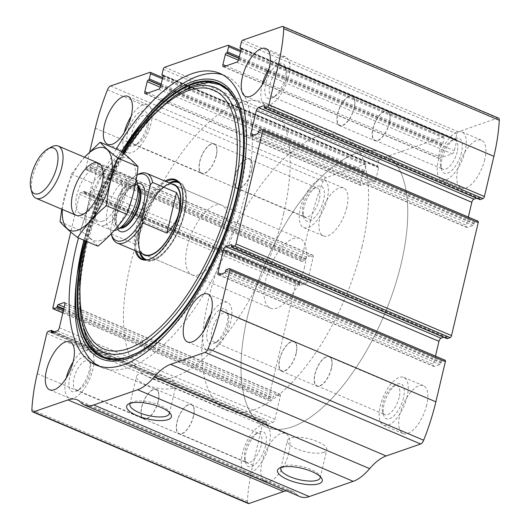 <?xml version="1.0" encoding="UTF-8"?>
<svg xmlns="http://www.w3.org/2000/svg" width="530" height="530" viewBox="0 0 530 530"><rect width="100%" height="100%" fill="white"/><g stroke="black" fill="none" stroke-linecap="round" stroke-linejoin="round"><path stroke-width="0.4" stroke-dasharray="2.65 1.99" d="M162.432 78.791L366.064 165.347A1.895 0.822 -67 0 0 365.826 163.942A1.895 0.822 -67 0 0 365.495 163.942L326.063 177.616A4.73 2.06 -67 0 0 323.048 181.386A127.703 55.577 -67 0 0 310.845 219.791L301.338 259.978A1.895 0.822 -67 0 0 301.577 261.383A1.895 0.822 -67 0 0 301.908 261.383L304.836 260.363A0.947 0.411 -67 0 0 305.532 259.329L305.684 258.673A1.418 0.616 -67 0 1 306.724 257.116L312.336 255.168A2.836 1.232 -67 0 1 312.832 255.168A2.836 1.232 -67 0 1 313.184 257.269L307.744 280.297A2.836 1.232 -67 0 1 305.664 283.418L300.046 285.359A1.418 0.616 -67 0 1 299.801 285.365A1.418 0.616 -67 0 1 299.622 284.312L299.775 283.656A0.947 0.411 -67 0 0 299.662 282.96A0.947 0.411 -67 0 0 299.496 282.96L296.568 283.974A1.895 0.822 -67 0 0 295.177 286.048L268.471 399.024A1.895 0.822 -67 0 0 268.71 400.422A1.895 0.822 -67 0 0 269.041 400.422L271.969 399.408A0.947 0.411 -67 0 0 272.659 398.368L272.817 397.719A1.418 0.616 -67 0 1 273.858 396.162L279.469 394.214A2.836 1.232 -67 0 1 279.966 394.207A2.836 1.232 -67 0 1 280.317 396.314L274.871 419.343A2.836 1.232 -67 0 1 272.791 422.456L267.18 424.404A1.418 0.616 -67 0 1 266.935 424.404A1.418 0.616 -67 0 1 266.756 423.351L266.908 422.701A0.947 0.411 -67 0 0 266.789 421.999A0.947 0.411 -67 0 0 266.63 421.999L263.695 423.013A1.895 0.822 -67 0 0 262.31 425.093L252.81 465.28A127.703 55.577 -67 0 0 247.417 501.327A4.73 2.06 -67 0 0 248.206 503.5M240.54 51.715L444.167 138.27A1.895 0.822 -67 0 0 443.928 136.866A1.895 0.822 -67 0 0 443.603 136.873L380.142 158.868A1.895 0.822 -67 0 0 378.751 160.948L377.519 166.162A0.947 0.411 -67 0 0 377.638 166.857A0.947 0.411 -67 0 0 377.804 166.857L378.168 166.731A1.418 0.616 -67 0 1 378.42 166.731A1.418 0.616 -67 0 1 378.592 167.785L376.234 177.775A2.836 1.232 -67 0 1 374.154 180.889L361.215 185.374A2.836 1.232 -67 0 1 360.725 185.381A2.836 1.232 -67 0 1 360.367 183.274L362.732 173.284A1.418 0.616 -67 0 1 363.772 171.727L364.136 171.594A0.947 0.411 -67 0 0 364.832 170.561L366.064 165.347M89.742 151.706L85.8 168.361A1.895 0.822 -67 0 0 86.039 169.766A1.895 0.822 -67 0 0 86.37 169.766L89.298 168.745A0.947 0.411 -67 0 0 89.987 167.712L90.146 167.056A1.418 0.616 -67 0 1 91.186 165.499L96.798 163.551A2.836 1.232 -67 0 1 97.295 163.551A2.836 1.232 -67 0 1 97.646 165.651L92.2 188.68A2.836 1.232 -67 0 1 90.12 191.8L84.508 193.742A1.418 0.616 -67 0 1 84.263 193.748A1.418 0.616 -67 0 1 84.084 192.695L84.237 192.039A0.947 0.411 -67 0 0 84.118 191.343A0.947 0.411 -67 0 0 83.952 191.343L81.024 192.357A1.895 0.822 -67 0 0 79.639 194.437L70.755 232.014M498.505 118.117A4.73 2.06 -67 0 0 497.677 118.124L458.245 131.791A1.895 0.822 -67 0 0 456.86 133.871L455.628 139.085A0.947 0.411 -67 0 0 455.74 139.787A0.947 0.411 -67 0 0 455.906 139.787L456.277 139.655A1.418 0.616 -67 0 1 456.522 139.655A1.418 0.616 -67 0 1 456.701 140.708L454.336 150.699A2.836 1.232 -67 0 1 452.256 153.813L439.317 158.298A2.836 1.232 -67 0 1 438.827 158.304A2.836 1.232 -67 0 1 438.469 156.198L440.834 146.207A1.418 0.616 -67 0 1 441.874 144.65L442.239 144.524A0.947 0.411 -67 0 0 442.934 143.484L444.167 138.27M80.858 402.436L296.402 494.053A52.973 23.055 -67 0 0 292.745 491.449A52.973 23.055 -67 0 0 286.306 490.813M296.402 494.053A52.973 23.055 -67 0 0 300.06 496.656M116.249 149.069A158.444 68.96 -67 0 0 78.486 237.924M484.745 159.504A26.016 11.322 113 0 1 461.146 188.097A26.016 11.322 113 0 1 460.901 159.729A26.016 11.322 113 0 1 481.498 140.218A26.016 11.322 113 0 1 484.745 159.504M426.71 405A26.016 11.322 113 0 1 403.111 433.593A26.016 11.322 113 0 1 402.866 405.225A26.016 11.322 113 0 1 423.463 385.714A26.016 11.322 113 0 1 426.71 405M346.845 207.31A26.016 11.322 113 0 1 323.24 235.903A26.016 11.322 113 0 1 323.002 207.535A26.016 11.322 113 0 1 343.592 188.024A26.016 11.322 113 0 1 346.845 207.31M288.81 452.805A26.016 11.322 113 0 1 265.212 481.399A26.016 11.322 113 0 1 264.967 453.031A26.016 11.322 113 0 1 285.564 433.52A26.016 11.322 113 0 1 288.81 452.805M264.258 107.299L479.796 198.916A0.947 0.411 -67 0 0 479.802 199.499M479.796 198.916L479.955 198.266A1.418 0.616 -67 0 0 479.776 197.213A1.418 0.616 -67 0 0 479.531 197.213L476.629 198.22M468.334 217.081L466.393 225.303A2.836 1.232 -67 0 0 466.744 227.41A2.836 1.232 -67 0 0 467.241 227.403L472.853 225.455A1.418 0.616 -67 0 0 473.893 223.898L474.045 223.249A0.947 0.411 -67 0 1 474.741 222.209L477.669 221.195A1.895 0.822 -67 0 1 478 221.195M231.391 246.344L446.929 337.961A0.947 0.411 -67 0 0 446.936 338.537M446.929 337.961L447.082 337.305A1.418 0.616 -67 0 0 446.909 336.252A1.418 0.616 -67 0 0 446.658 336.258L443.762 337.259M435.468 356.127L433.52 364.349A2.836 1.232 -67 0 0 433.878 366.449A2.836 1.232 -67 0 0 434.368 366.449L439.986 364.501A1.418 0.616 -67 0 0 441.026 362.944L441.179 362.288A0.947 0.411 -67 0 1 441.874 361.255L444.802 360.234A1.895 0.822 -67 0 1 445.127 360.234M130.493 403.224A20.259 6.685 13.3 0 1 131.678 402.33A20.259 6.685 13.3 0 1 151.149 402.469A20.259 6.685 13.3 0 1 168.619 411.068A20.259 6.685 13.3 0 1 169.282 412.393M172.985 388.218A20.259 6.685 13.3 0 1 150.03 386.297A20.259 6.685 13.3 0 1 136.488 376.419A20.259 6.685 13.3 0 1 157.741 374.577A20.259 6.685 13.3 0 1 175.914 385.741A20.259 6.685 13.3 0 1 172.985 388.218M281.37 467.354A20.259 6.685 13.3 0 1 282.556 466.466A20.259 6.685 13.3 0 1 302.027 466.599A20.259 6.685 13.3 0 1 319.497 475.198A20.259 6.685 13.3 0 1 320.16 476.523M323.863 452.348A20.259 6.685 13.3 0 1 300.907 450.427A20.259 6.685 13.3 0 1 287.366 440.556A20.259 6.685 13.3 0 1 308.619 438.708A20.259 6.685 13.3 0 1 326.791 449.871A20.259 6.685 13.3 0 1 323.863 452.348M73.107 361.858A26.016 11.322 113 0 1 89.616 350.231A26.016 11.322 113 0 1 92.863 369.516A26.016 11.322 113 0 1 69.264 398.109A26.016 11.322 113 0 1 66.177 378.155M89.206 370.788A18.921 8.235 113 0 1 76.625 390.968A18.921 8.235 113 0 1 71.861 370.947A18.921 8.235 113 0 1 89.583 360.486A18.921 8.235 113 0 1 89.206 370.788M90.206 372.484A15.721 6.844 113 0 1 79.752 389.252A15.721 6.844 113 0 1 75.942 389.762A15.721 6.844 113 0 1 75.797 372.623A15.721 6.844 113 0 1 88.245 360.831A15.721 6.844 113 0 1 90.517 363.925A15.721 6.844 113 0 1 90.206 372.484M158.092 401.342A15.721 6.844 113 0 1 143.835 418.62A15.721 6.844 113 0 1 143.683 401.475A15.721 6.844 113 0 1 156.131 389.689A15.721 6.844 113 0 1 158.092 401.342M158.278 401.276A16.079 6.996 113 0 1 143.69 418.952A16.079 6.996 113 0 1 143.544 401.415A16.079 6.996 113 0 1 156.27 389.351A16.079 6.996 113 0 1 158.278 401.276M193.549 416.269A16.079 6.996 113 0 1 178.961 433.944A16.079 6.996 113 0 1 178.809 416.408A16.079 6.996 113 0 1 191.542 404.344A16.079 6.996 113 0 1 193.549 416.269M193.364 416.335A15.721 6.844 113 0 1 179.1 433.613A15.721 6.844 113 0 1 178.954 416.467A15.721 6.844 113 0 1 191.403 404.682A15.721 6.844 113 0 1 193.364 416.335M261.25 445.187A15.721 6.844 113 0 1 246.993 462.471A15.721 6.844 113 0 1 244.714 459.371A15.721 6.844 113 0 1 246.847 445.326A15.721 6.844 113 0 1 255.48 434.043A15.721 6.844 113 0 1 259.289 433.533A15.721 6.844 113 0 1 261.25 445.187M265.556 445.743A18.921 8.235 113 0 1 255.235 464.333A18.921 8.235 113 0 1 245.648 462.816A18.921 8.235 113 0 1 248.212 445.909A18.921 8.235 113 0 1 258.607 432.328A18.921 8.235 113 0 1 265.556 445.743M269.214 444.478A26.016 11.322 113 0 1 245.615 473.071A26.016 11.322 113 0 1 245.37 444.697A26.016 11.322 113 0 1 265.967 425.186A26.016 11.322 113 0 1 269.214 444.478M131.142 116.361A26.016 11.322 113 0 1 147.651 104.735A26.016 11.322 113 0 1 150.898 124.02A26.016 11.322 113 0 1 127.299 152.614A26.016 11.322 113 0 1 124.212 132.659M147.234 125.292A18.921 8.235 113 0 1 134.66 145.472A18.921 8.235 113 0 1 129.896 125.451A18.921 8.235 113 0 1 147.618 114.99A18.921 8.235 113 0 1 147.234 125.292M148.234 126.988A15.721 6.844 113 0 1 137.787 143.756A15.721 6.844 113 0 1 133.977 144.266A15.721 6.844 113 0 1 133.832 127.127A15.721 6.844 113 0 1 146.273 115.335A15.721 6.844 113 0 1 148.552 118.428A15.721 6.844 113 0 1 148.234 126.988M216.127 155.846A15.721 6.844 113 0 1 201.864 173.124A15.721 6.844 113 0 1 201.718 155.979A15.721 6.844 113 0 1 214.166 144.193A15.721 6.844 113 0 1 216.127 155.846M216.313 155.78A16.079 6.996 113 0 1 201.725 173.456A16.079 6.996 113 0 1 201.572 155.919A16.079 6.996 113 0 1 214.305 143.862A16.079 6.996 113 0 1 216.313 155.78M251.584 170.773A16.079 6.996 113 0 1 236.996 188.448A16.079 6.996 113 0 1 236.844 170.912A16.079 6.996 113 0 1 249.577 158.848A16.079 6.996 113 0 1 251.584 170.773M251.399 170.839A15.721 6.844 113 0 1 237.135 188.117A15.721 6.844 113 0 1 236.99 170.971A15.721 6.844 113 0 1 249.431 159.185A15.721 6.844 113 0 1 251.399 170.839M319.285 199.697A15.721 6.844 113 0 1 305.022 216.975A15.721 6.844 113 0 1 302.749 213.875A15.721 6.844 113 0 1 304.876 199.83A15.721 6.844 113 0 1 313.515 188.548A15.721 6.844 113 0 1 317.324 188.037A15.721 6.844 113 0 1 319.285 199.697M323.585 200.247A18.921 8.235 113 0 1 313.263 218.844A18.921 8.235 113 0 1 303.683 217.32A18.921 8.235 113 0 1 306.247 200.413A18.921 8.235 113 0 1 316.642 186.838A18.921 8.235 113 0 1 323.585 200.247M327.248 198.982A26.016 11.322 113 0 1 303.65 227.575A26.016 11.322 113 0 1 303.405 199.207A26.016 11.322 113 0 1 324.002 179.696A26.016 11.322 113 0 1 327.248 198.982M211.013 314.051A26.016 11.322 113 0 1 227.522 302.425A26.016 11.322 113 0 1 230.769 321.71A26.016 11.322 113 0 1 207.17 350.303A26.016 11.322 113 0 1 204.083 330.349M227.105 322.982A18.921 8.235 113 0 1 214.531 343.162A18.921 8.235 113 0 1 209.767 323.148A18.921 8.235 113 0 1 227.483 312.68A18.921 8.235 113 0 1 227.105 322.982M228.105 324.678A15.721 6.844 113 0 1 217.658 341.452A15.721 6.844 113 0 1 213.848 341.963A15.721 6.844 113 0 1 213.696 324.817A15.721 6.844 113 0 1 226.144 313.025A15.721 6.844 113 0 1 228.423 316.125A15.721 6.844 113 0 1 228.105 324.678M295.998 353.536A15.721 6.844 113 0 1 281.735 370.815A15.721 6.844 113 0 1 281.589 353.676A15.721 6.844 113 0 1 294.031 341.883A15.721 6.844 113 0 1 295.998 353.536M296.184 353.47A16.079 6.996 113 0 1 281.596 371.152A16.079 6.996 113 0 1 281.443 353.609A16.079 6.996 113 0 1 294.176 341.552A16.079 6.996 113 0 1 296.184 353.47M331.455 368.463A16.079 6.996 113 0 1 316.86 386.138A16.079 6.996 113 0 1 316.715 368.602A16.079 6.996 113 0 1 329.441 356.544A16.079 6.996 113 0 1 331.455 368.463M331.263 368.529A15.721 6.844 113 0 1 317.006 385.807A15.721 6.844 113 0 1 316.86 368.668A15.721 6.844 113 0 1 329.302 356.875A15.721 6.844 113 0 1 331.263 368.529M399.156 397.387A15.721 6.844 113 0 1 384.893 414.665A15.721 6.844 113 0 1 382.614 411.572A15.721 6.844 113 0 1 384.747 397.52A15.721 6.844 113 0 1 393.379 386.244A15.721 6.844 113 0 1 397.195 385.734A15.721 6.844 113 0 1 399.156 397.387M403.456 397.944A18.921 8.235 113 0 1 393.134 416.534A18.921 8.235 113 0 1 383.554 415.01A18.921 8.235 113 0 1 386.118 398.103A18.921 8.235 113 0 1 396.506 384.528A18.921 8.235 113 0 1 403.456 397.944M407.119 396.672A26.016 11.322 113 0 1 383.521 425.265A26.016 11.322 113 0 1 383.276 396.897A26.016 11.322 113 0 1 403.873 377.386A26.016 11.322 113 0 1 407.119 396.672M269.041 68.555A26.016 11.322 113 0 1 285.551 56.929A26.016 11.322 113 0 1 288.804 76.221A26.016 11.322 113 0 1 265.199 104.814A26.016 11.322 113 0 1 262.118 84.86M285.14 77.486A18.921 8.235 113 0 1 272.559 97.672A18.921 8.235 113 0 1 267.796 77.652A18.921 8.235 113 0 1 285.518 67.184A18.921 8.235 113 0 1 285.14 77.486M286.14 79.189A15.721 6.844 113 0 1 275.686 95.957A15.721 6.844 113 0 1 271.877 96.467A15.721 6.844 113 0 1 271.731 79.321A15.721 6.844 113 0 1 284.179 67.529A15.721 6.844 113 0 1 286.452 70.629A15.721 6.844 113 0 1 286.14 79.189M354.027 108.041A15.721 6.844 113 0 1 339.77 125.319A15.721 6.844 113 0 1 339.617 108.18A15.721 6.844 113 0 1 352.066 96.387A15.721 6.844 113 0 1 354.027 108.041M354.212 107.981A16.079 6.996 113 0 1 339.624 125.656A16.079 6.996 113 0 1 339.478 108.12A16.079 6.996 113 0 1 352.205 96.056A16.079 6.996 113 0 1 354.212 107.981M389.484 122.973A16.079 6.996 113 0 1 374.895 140.649A16.079 6.996 113 0 1 374.743 123.112A16.079 6.996 113 0 1 387.476 111.048A16.079 6.996 113 0 1 389.484 122.973M389.298 123.033A15.721 6.844 113 0 1 375.035 140.311A15.721 6.844 113 0 1 374.889 123.172A15.721 6.844 113 0 1 387.337 111.379A15.721 6.844 113 0 1 389.298 123.033M457.185 151.891A15.721 6.844 113 0 1 442.928 169.169A15.721 6.844 113 0 1 440.649 166.076A15.721 6.844 113 0 1 442.782 152.03A15.721 6.844 113 0 1 451.414 140.748A15.721 6.844 113 0 1 455.224 140.238A15.721 6.844 113 0 1 457.185 151.891M461.491 152.448A18.921 8.235 113 0 1 451.169 171.038A18.921 8.235 113 0 1 441.583 169.514A18.921 8.235 113 0 1 444.147 152.607A18.921 8.235 113 0 1 454.541 139.032A18.921 8.235 113 0 1 461.491 152.448M465.148 151.176A26.016 11.322 113 0 1 441.55 179.769A26.016 11.322 113 0 1 441.304 151.401A26.016 11.322 113 0 1 461.902 131.891A26.016 11.322 113 0 1 465.148 151.176M222.666 74.776A158.444 68.96 113 0 1 225.674 75.869A158.444 68.96 113 0 1 245.456 193.344A158.444 68.96 113 0 1 101.714 367.509A158.444 68.96 113 0 1 98.838 366.104M76.664 278.826A158.444 68.96 113 0 1 144.438 119.376M239.739 194.808A148.678 64.706 113 0 1 154.078 344.626A148.678 64.706 113 0 1 81.169 318.656A148.678 64.706 113 0 1 176.245 94.983A148.678 64.706 113 0 1 239.739 194.808M135.322 250.743A43.347 18.868 113 0 1 141.232 212.146A43.347 18.868 113 0 1 164.929 181.101M179.981 183.678A42.804 18.63 113 0 1 180.246 184.062A42.804 18.63 113 0 1 181.472 212.199A42.804 18.63 113 0 1 148.089 259.72A42.804 18.63 113 0 1 147.631 259.799M136.568 251.273A42.804 18.63 113 0 1 142.239 212.57A42.804 18.63 113 0 1 166.168 181.631M177.623 181.3A42.804 18.63 113 0 1 179.259 181.797A42.804 18.63 113 0 1 184.606 213.53A42.804 18.63 113 0 1 145.77 260.581A42.804 18.63 113 0 1 144.273 259.753M139.701 252.605A42.804 18.63 113 0 1 145.372 213.901A42.804 18.63 113 0 1 169.302 182.963M142.179 253.658A38.312 16.675 113 0 1 139.019 248.179A38.312 16.675 113 0 1 144.034 213.338A38.312 16.675 113 0 1 165.645 185.54A38.312 16.675 113 0 1 171.78 184.016M221.6 205.19L174.185 185.036A37.835 16.47 -67 0 0 139.854 226.628A37.835 16.47 -67 0 0 144.577 254.678L191.999 274.838A37.835 16.47 113 0 1 191.648 233.571A37.835 16.47 113 0 1 221.6 205.19A37.835 16.47 113 0 1 226.33 233.246A37.835 16.47 113 0 1 191.999 274.838M401.25 263.337A148.983 64.846 113 0 1 266.087 427.1A148.983 64.846 113 0 1 264.689 264.622A148.983 64.846 113 0 1 382.647 152.872A148.983 64.846 113 0 1 401.25 263.337A148.983 64.846 113 0 1 266.087 427.1A148.983 64.846 113 0 1 264.689 264.622A148.983 64.846 113 0 1 382.647 152.872A148.983 64.846 113 0 1 401.25 263.337M283.683 213.365A148.983 64.846 113 0 1 148.519 377.128A148.983 64.846 113 0 1 147.128 214.65A148.983 64.846 113 0 1 265.079 102.899A148.983 64.846 113 0 1 283.683 213.365M111.114 233.531L111.187 233.796A35.947 15.642 113 0 1 111.114 233.531A35.947 15.642 113 0 1 110.472 230.146L118.561 195.921A35.947 15.642 113 0 1 135.733 175.615A35.947 15.642 113 0 1 136.959 174.999M118.561 195.921L120.873 193.43A37.835 16.47 113 0 1 137.581 174.602M111.664 235.565A37.835 16.47 113 0 1 111.293 233.962L110.472 230.146M304.704 266.563A37.835 16.47 113 0 1 270.38 308.149A37.835 16.47 113 0 1 270.022 266.888A37.835 16.47 113 0 1 299.98 238.507A37.835 16.47 113 0 1 304.704 266.563M111.293 233.962L135.203 244.125L144.783 203.593C141.232 220.685 138.038 234.194 135.203 244.125M120.873 193.43L144.783 203.593M362.063 246.675A148.983 64.846 113 0 1 226.9 410.439A148.983 64.846 113 0 1 225.502 247.96A148.983 64.846 113 0 1 343.46 136.217A148.983 64.846 113 0 1 362.063 246.675M31.959 192.688A28.375 12.349 113 0 1 35.808 167.328A28.375 12.349 113 0 1 51.397 146.962M114.202 230.55A28.375 12.349 113 0 1 111.081 230.159A28.375 12.349 113 0 1 110.816 199.214A28.375 12.349 113 0 1 133.282 177.928A28.375 12.349 113 0 1 136.097 180.445M62.341 209.443A44.692 19.451 113 0 1 84.542 157.211M84.475 157.185L71.318 174.092L61.765 209.198M60.049 221.759L80.374 230.391C86.112 215.571 89.861 199.684 91.637 182.731C103.277 172.972 112.883 162.346 120.462 150.858M97.924 246.185C94.108 241.786 88.252 236.519 80.374 230.391M71.318 174.092L91.637 182.731M104.622 225.27A28.375 12.349 113 0 1 95.572 219.731A28.375 12.349 113 0 1 99.421 194.371A28.375 12.349 113 0 1 115.01 174.006A28.375 12.349 113 0 1 125.802 192.45A28.375 12.349 113 0 1 104.622 225.27M101.084 240.262A44.692 19.451 113 0 1 95.665 185.599A44.692 19.451 113 0 1 135.614 171.746A44.692 19.451 113 0 1 101.084 240.262M84.456 213.464A25.182 10.958 113 0 1 80.076 213.504A25.182 10.958 113 0 1 79.838 186.05A25.182 10.958 113 0 1 99.772 167.162A25.182 10.958 113 0 1 103.423 172.124A25.182 10.958 113 0 1 100.011 194.623A25.182 10.958 113 0 1 86.178 212.689A25.182 10.958 113 0 1 84.456 213.464M102.668 221.209A25.182 10.958 113 0 1 98.288 221.248A25.182 10.958 113 0 1 94.638 216.286A25.182 10.958 113 0 1 98.05 193.788A25.182 10.958 113 0 1 111.883 175.721A25.182 10.958 113 0 1 117.985 174.907A25.182 10.958 113 0 1 119.879 197.968A25.182 10.958 113 0 1 102.668 221.209M110.525 85.999L326.063 177.616M149.957 72.325L365.495 163.942M164.605 67.25L380.142 158.868M228.059 45.255L443.603 136.873M37.272 373.67L252.81 465.28M46.772 333.476L262.31 425.093M52.934 307.407L268.471 399.024M79.639 194.437L295.177 286.048M282.139 26.507L497.677 118.124M242.707 40.174L458.245 131.791M107.51 89.769L323.048 181.386M95.301 128.174L310.845 219.791M85.8 168.361L301.338 259.978M31.879 409.71L247.417 501.327M229.265 268.617L444.802 360.234M226.33 269.637L441.874 361.255M225.641 270.671L441.179 362.288M225.482 271.327L441.026 362.944M224.442 272.884L439.986 364.501M218.83 274.831L434.368 366.449M221.083 274.05L433.52 364.349M231.537 244.814L446.658 336.258M231.544 245.688L447.082 337.305M262.131 129.578L477.669 221.195M259.203 130.592L474.741 222.209M258.507 131.632L474.045 223.249M258.355 132.281L473.893 223.898M257.315 133.838L472.853 225.455M251.697 135.786L467.241 227.403M253.95 135.004L466.393 225.303M264.404 105.775L479.531 197.213M264.41 106.649L479.955 198.266M241.316 42.254L456.86 133.871M240.083 47.468L455.628 139.085M241.216 48.528L455.906 139.787M241.15 48.217L456.277 139.655M241.157 49.091L456.701 140.708M238.798 59.082L454.336 150.699M236.718 62.195L452.256 153.813M223.779 66.681L439.317 158.298M226.032 65.899L438.469 156.198M238.427 60.175L440.834 146.207M238.957 58.399L441.874 144.65M239.017 58.141L442.239 144.524M239.308 56.929L442.934 143.484M163.214 69.331L378.751 160.948M161.981 74.544L377.519 166.162M163.114 75.605L377.804 166.857M163.048 75.293L378.168 166.731M163.054 76.168L378.592 167.785M160.696 86.158L376.234 177.775M158.609 89.272L374.154 180.889M145.677 93.757L361.215 185.374M147.93 92.975L360.367 183.274M160.325 87.245L362.732 173.284M160.855 85.476L363.772 171.727M160.915 85.217L364.136 171.594M161.2 84.005L364.832 170.561M86.37 169.766L301.908 261.383M89.298 168.745L304.836 260.363M89.987 167.712L305.532 259.329M90.146 167.056L305.684 258.673M91.186 165.499L306.724 257.116M96.798 163.551L312.336 255.168M97.646 165.651L313.184 257.269M92.2 188.68L307.744 280.297M90.12 191.8L305.664 283.418M84.508 193.742L300.046 285.359M84.084 192.695L299.622 284.312M84.237 192.039L299.775 283.656M83.952 191.343L299.496 282.96M81.024 192.357L296.568 283.974M48.157 331.396L263.695 423.013M51.085 330.382L266.63 421.999M53.696 332.072L266.908 422.701M52.768 332.396L266.756 423.351M51.642 332.787L267.18 424.404M57.253 330.839L272.791 422.456M59.334 327.726L274.871 419.343M64.779 304.697L280.317 396.314M64.766 302.948L279.469 394.214M64.223 307.049L273.858 396.162M63.792 308.871L272.817 397.719M63.64 309.52L272.659 398.368M63.348 310.732L271.969 399.408M62.865 312.786L269.041 400.422M83.925 240.236A150.706 65.594 113 0 1 121.509 151.686L99.547 194.623L83.919 240.236M235.3 99.951A148.831 64.779 113 0 1 237.135 193.635A148.831 64.779 113 0 1 125.729 357.724M85.058 240.719A148.831 64.779 113 0 1 122.47 152.448M235.459 100.276A148.34 64.561 113 0 1 235.631 100.594A148.34 64.561 113 0 1 237.466 193.973A148.34 64.561 113 0 1 126.425 357.518A148.34 64.561 113 0 1 126.074 357.624M85.847 241.051A148.34 64.561 113 0 1 123.139 152.978M80.441 313.879A143.643 62.52 113 0 1 172.296 97.772M86.821 241.468A140.602 61.195 113 0 1 123.954 153.634M178.935 182.413A42.108 18.325 113 0 1 184.248 213.656A42.108 18.325 113 0 1 145.989 259.919M140.317 252.87A42.108 18.325 113 0 1 145.651 214.021A42.108 18.325 113 0 1 169.918 183.221M179.544 183.102A41.764 18.179 113 0 1 183.95 213.669A41.764 18.179 113 0 1 146.909 259.879M140.51 252.949A41.764 18.179 113 0 1 140.198 252.015A41.764 18.179 113 0 1 145.664 214.027A41.764 18.179 113 0 1 169.229 183.731A41.764 18.179 113 0 1 170.117 183.307M117.746 229.357A26.016 11.322 113 0 1 119.966 203.103A26.016 11.322 113 0 1 137.33 183.294M120.257 227.98A23.174 10.09 113 0 1 118.402 227.622C118.641 228.105 119.919 227.867 122.231 226.9A24.009 10.448 113 0 1 116.189 201.499A24.009 10.448 113 0 1 138.674 188.223C137.76 185.884 137.045 184.804 136.528 184.963A23.174 10.09 113 0 1 138.078 186.05M119.952 228.152A23.174 10.09 113 0 1 118.965 227.86L118.402 227.622A23.174 10.09 113 0 1 118.183 202.347A23.174 10.09 113 0 1 136.528 184.963L137.098 185.202A23.174 10.09 113 0 1 137.992 185.712M118.965 227.86A23.174 10.09 113 0 1 118.746 202.586A23.174 10.09 113 0 1 137.098 185.202L134.05 185.533C132.381 186.249 128.949 188.196 123.881 196.087C118.872 204.62 116.355 212.888 116.315 220.877L117.117 225.508L118.965 227.86M77.201 399.832L292.745 491.449M218.34 274.831L433.878 366.449M231.365 244.635L446.909 336.252M251.207 135.793L466.744 227.41M264.238 105.596L479.776 197.213M241.223 48.601L455.74 139.787M240.984 48.038L456.522 139.655M223.289 66.687L438.827 158.304M240.819 50.535L443.928 136.866M163.114 75.677L377.638 166.857M162.876 75.114L378.42 166.731M145.18 93.764L360.725 185.381M162.717 77.605L365.826 163.942M86.039 169.766L301.577 261.383M97.295 163.551L312.832 255.168M84.263 193.748L299.801 285.365M84.118 191.343L299.662 282.96M54.537 331.78L266.789 421.999M51.39 332.787L266.935 424.404M64.421 302.59L279.966 394.207M62.838 312.919L268.71 400.422M131.678 402.33L128.651 403.959M168.619 411.068L170.6 413.87M169.322 413.632L175.914 385.741M129.896 404.31L136.488 376.419M282.556 466.466L279.522 468.089M319.497 475.198L321.478 478.007M320.2 477.762L326.791 449.871M280.774 468.447L287.366 440.556M49.674 389.782L69.264 398.109M70.026 341.903L89.616 350.231M90.517 363.925L89.583 360.486M79.752 389.252L76.625 390.968M75.942 389.762L143.835 418.62M88.245 360.831L156.131 389.689M143.69 418.952L178.961 433.944M156.27 389.351L191.542 404.344M179.1 433.613L246.993 462.471M191.403 404.682L259.289 433.533M244.714 459.371L245.648 462.816M255.48 434.043L258.607 432.328M245.615 473.071L265.212 481.399M265.967 425.186L285.564 433.52M107.703 144.286L127.299 152.614M128.055 96.407L147.651 104.735M148.552 118.428L147.618 114.99M137.787 143.756L134.66 145.472M133.977 144.266L201.864 173.124M146.273 115.335L214.166 144.193M201.725 173.456L236.996 188.448M214.305 143.862L249.577 158.848M237.135 188.117L305.022 216.975M249.431 159.185L317.324 188.037M302.749 213.875L303.683 217.32M313.515 188.548L316.642 186.838M303.65 227.575L323.24 235.903M324.002 179.696L343.592 188.024M187.574 341.976L207.17 350.303M207.926 294.097L227.522 302.425M228.423 316.125L227.483 312.68M217.658 341.452L214.531 343.162M213.848 341.963L281.735 370.815M226.144 313.025L294.031 341.883M281.596 371.152L316.86 386.138M294.176 341.552L329.441 356.544M317.006 385.807L384.893 414.665M329.302 356.875L397.195 385.734M382.614 411.572L383.554 415.01M393.379 386.244L396.506 384.528M383.521 425.265L403.111 433.593M403.873 377.386L423.463 385.714M245.609 96.48L265.199 104.814M265.961 48.601L285.551 56.929M286.452 70.629L285.518 67.184M275.686 95.957L272.559 97.672M271.877 96.467L339.77 125.319M284.179 67.529L352.066 96.387M339.624 125.656L374.895 140.649M352.205 96.056L387.476 111.048M375.035 140.311L442.928 169.169M387.337 111.379L455.224 140.238M440.649 166.076L441.583 169.514M451.414 140.748L454.541 139.032M441.55 179.769L461.146 188.097M461.902 131.891L481.498 140.218M95.831 365.011L101.714 367.509M219.798 73.372L225.674 75.869M125.63 357.75L126.425 357.518M235.24 99.865L235.631 100.594M86.33 241.263L101.627 195.915L123.543 153.303M180.246 184.062L179.73 183.274M148.089 259.72L147.161 259.892M142.636 259.25L145.77 260.581M176.126 180.465L179.259 181.797M139.019 248.179L140.198 252.015C133.573 234.75 152.189 190.946 169.229 183.731L165.645 185.54M148.519 377.128L226.9 410.439M265.079 102.899L343.46 136.217M135.733 175.615L136.965 174.94M144.577 254.678L270.38 308.149M174.185 185.036L299.98 238.507M76.174 215.326L111.081 230.159M98.375 163.094L133.282 177.928M103.423 172.124L102.489 168.679M86.178 212.689L83.051 214.405M80.076 213.504L98.288 221.248M99.772 167.162L117.985 174.907M94.638 216.286L95.572 219.731M111.883 175.721L115.01 174.006"/><path stroke-width="0.79" d="M70.755 232.014L52.934 307.407A1.895 0.822 -67 0 0 53.172 308.805A1.895 0.822 -67 0 0 53.497 308.805L56.425 307.791A0.947 0.411 -67 0 0 57.121 306.751L57.273 306.101A1.418 0.616 -67 0 1 58.313 304.545L63.931 302.597A2.836 1.232 -67 0 1 64.421 302.59A2.836 1.232 -67 0 1 64.779 304.697L59.334 327.726A2.836 1.232 -67 0 1 57.253 330.839L51.642 332.787A1.418 0.616 -67 0 1 51.39 332.787A1.418 0.616 -67 0 1 51.218 331.734L51.37 331.084A0.947 0.411 -67 0 0 51.251 330.382A0.947 0.411 -67 0 0 51.085 330.382L48.157 331.396A1.895 0.822 -67 0 0 46.772 333.476L37.272 373.67A127.703 55.577 -67 0 0 31.879 409.71A4.73 2.06 -67 0 0 32.668 411.883A4.73 2.06 -67 0 0 33.489 411.876L67.986 399.918A52.973 23.055 -67 0 1 77.201 399.832A52.973 23.055 -67 0 1 80.858 402.436A52.973 23.055 -67 0 0 84.515 405.039A52.973 23.055 -67 0 0 93.737 404.953L137.667 389.722A52.973 23.055 -67 0 0 154.137 377.035A52.973 23.055 -67 0 1 170.607 364.342L205.103 352.384A4.73 2.06 -67 0 0 208.118 348.614A127.703 55.577 -67 0 0 220.328 310.209L229.828 270.022A1.895 0.822 -67 0 0 229.589 268.617A1.895 0.822 -67 0 0 229.265 268.617L226.33 269.637A0.947 0.411 -67 0 0 225.641 270.671L225.482 271.327A1.418 0.616 -67 0 1 224.442 272.884L218.83 274.831A2.836 1.232 -67 0 1 218.34 274.831A2.836 1.232 -67 0 1 217.982 272.731L223.428 249.703A2.836 1.232 -67 0 1 225.508 246.582L231.12 244.641A1.418 0.616 -67 0 1 231.365 244.635A1.418 0.616 -67 0 1 231.544 245.688L231.391 246.344A0.947 0.411 -67 0 0 231.511 247.04A0.947 0.411 -67 0 0 231.676 247.04L234.605 246.026A1.895 0.822 -67 0 0 235.989 243.952L262.695 130.976A1.895 0.822 -67 0 0 262.456 129.578A1.895 0.822 -67 0 0 262.131 129.578L259.203 130.592A0.947 0.411 -67 0 0 258.507 131.632L258.355 132.281A1.418 0.616 -67 0 1 257.315 133.838L251.697 135.786A2.836 1.232 -67 0 1 251.207 135.793A2.836 1.232 -67 0 1 250.849 133.686L256.295 110.657A2.836 1.232 -67 0 1 258.375 107.544L263.986 105.596A1.418 0.616 -67 0 1 264.238 105.596A1.418 0.616 -67 0 1 264.41 106.649L264.258 107.299A0.947 0.411 -67 0 0 264.377 108.001A0.947 0.411 -67 0 0 264.543 108.001L267.471 106.987L483.009 198.604A1.895 0.822 -67 0 0 484.4 196.524L493.9 156.33A127.703 55.577 -67 0 0 499.293 120.29A4.73 2.06 -67 0 0 498.505 118.117L282.96 26.5A4.73 2.06 -67 0 0 282.139 26.507L242.707 40.174A1.895 0.822 -67 0 0 241.316 42.254L240.083 47.468A0.947 0.411 -67 0 0 240.203 48.17A0.947 0.411 -67 0 0 240.368 48.17L241.216 48.528M267.471 106.987A1.895 0.822 -67 0 0 268.856 104.907L278.356 64.72A127.703 55.577 -67 0 0 283.755 28.673A4.73 2.06 -67 0 0 282.96 26.5M234.605 246.026L450.142 337.643A1.895 0.822 -67 0 0 451.527 335.563L478.232 222.593A1.895 0.822 -67 0 0 478 221.195L262.456 129.578M240.368 48.17L240.733 48.038A1.418 0.616 -67 0 1 240.984 48.038A1.418 0.616 -67 0 1 241.157 49.091L238.798 59.082A2.836 1.232 -67 0 1 236.718 62.195L223.779 66.681A2.836 1.232 -67 0 1 223.289 66.687A2.836 1.232 -67 0 1 222.931 64.581L225.296 54.59A1.418 0.616 -67 0 1 226.336 53.033L226.701 52.907A0.947 0.411 -67 0 0 227.397 51.867L228.629 46.653A1.895 0.822 -67 0 0 228.39 45.249A1.895 0.822 -67 0 0 228.059 45.255L164.605 67.25A1.895 0.822 -67 0 0 163.214 69.331L161.981 74.544A0.947 0.411 -67 0 0 162.101 75.247A0.947 0.411 -67 0 0 162.266 75.24L162.63 75.114A1.418 0.616 -67 0 1 162.876 75.114A1.418 0.616 -67 0 1 163.054 76.168L160.696 86.158A2.836 1.232 -67 0 1 158.609 89.272L145.677 93.757A2.836 1.232 -67 0 1 145.18 93.764A2.836 1.232 -67 0 1 144.829 91.657L147.188 81.666A1.418 0.616 -67 0 1 148.228 80.109L148.599 79.977A0.947 0.411 -67 0 0 149.288 78.944L150.52 73.73A1.895 0.822 -67 0 0 150.288 72.325A1.895 0.822 -67 0 0 149.957 72.325L110.525 85.999A4.73 2.06 -67 0 0 107.51 89.769A127.703 55.577 -67 0 0 95.301 128.174L89.742 151.706M170.607 364.342L386.151 455.959L420.641 444.001A4.73 2.06 -67 0 0 423.662 440.231A127.703 55.577 -67 0 0 435.865 401.826L445.366 361.639A1.895 0.822 -67 0 0 445.127 360.234L229.589 268.617M32.668 411.883L248.206 503.5A4.73 2.06 -67 0 0 249.027 503.493L283.523 491.535A52.973 23.055 -67 0 1 286.306 490.813M84.515 405.039L300.06 496.656A52.973 23.055 -67 0 0 309.275 496.57L353.205 481.339A52.973 23.055 -67 0 0 369.675 468.652A52.973 23.055 -67 0 1 386.151 455.959M318.954 483.731A23.002 7.592 13.3 0 1 289.201 480.233A23.002 7.592 13.3 0 1 279.522 468.089A23.002 7.592 13.3 0 1 301.636 468.242A23.002 7.592 13.3 0 1 321.478 478.007A23.002 7.592 13.3 0 1 318.954 483.731M168.076 419.601A23.002 7.592 13.3 0 1 138.323 416.096A23.002 7.592 13.3 0 1 128.651 403.959A23.002 7.592 13.3 0 1 150.758 404.112A23.002 7.592 13.3 0 1 170.6 413.87A23.002 7.592 13.3 0 1 168.076 419.601M78.486 237.924A158.444 68.96 -67 0 0 76.048 247.536A158.444 68.96 -67 0 0 95.831 365.011A158.444 68.96 -67 0 0 239.58 190.846A158.444 68.96 -67 0 0 219.798 73.372A158.444 68.96 -67 0 0 116.249 149.069M269.207 67.886A26.016 11.322 113 0 1 245.609 96.48A26.016 11.322 113 0 1 245.363 68.112A26.016 11.322 113 0 1 265.961 48.601A26.016 11.322 113 0 1 269.207 67.886M211.172 313.382A26.016 11.322 113 0 1 187.574 341.976A26.016 11.322 113 0 1 187.328 313.608A26.016 11.322 113 0 1 207.926 294.097A26.016 11.322 113 0 1 211.172 313.382M131.301 115.692A26.016 11.322 113 0 1 107.703 144.286A26.016 11.322 113 0 1 107.457 115.918A26.016 11.322 113 0 1 128.055 96.407A26.016 11.322 113 0 1 131.301 115.692M73.272 361.188A26.016 11.322 113 0 1 49.674 389.782A26.016 11.322 113 0 1 49.429 361.414A26.016 11.322 113 0 1 70.026 341.903A26.016 11.322 113 0 1 73.272 361.188M483.009 198.604L480.081 199.618A0.947 0.411 -67 0 1 479.915 199.618A0.947 0.411 -67 0 1 479.802 199.499M476.629 198.22L473.913 199.161A2.836 1.232 -67 0 0 471.833 202.274L468.334 217.081M450.142 337.643L447.214 338.657A0.947 0.411 -67 0 1 447.048 338.657A0.947 0.411 -67 0 1 446.936 338.537M443.762 337.259L441.046 338.2A2.836 1.232 -67 0 0 438.966 341.32L435.468 356.127M169.282 412.393A20.259 6.685 13.3 0 1 169.322 413.632A20.259 6.685 13.3 0 1 166.393 416.11A20.259 6.685 13.3 0 1 143.438 414.188A20.259 6.685 13.3 0 1 129.896 404.31A20.259 6.685 13.3 0 1 130.493 403.224M320.16 476.523A20.259 6.685 13.3 0 1 320.2 477.762A20.259 6.685 13.3 0 1 317.271 480.24A20.259 6.685 13.3 0 1 294.316 478.318A20.259 6.685 13.3 0 1 280.774 468.447A20.259 6.685 13.3 0 1 281.37 467.354M66.177 378.155A26.016 11.322 113 0 1 73.107 361.858M124.212 132.659A26.016 11.322 113 0 1 131.142 116.361M204.083 330.349A26.016 11.322 113 0 1 211.013 314.051M262.118 84.86A26.016 11.322 113 0 1 269.041 68.555M98.838 366.104A158.444 68.96 113 0 1 76.664 278.826L77.214 274.46A150.706 65.594 113 0 1 83.925 240.236M83.919 240.236L77.214 274.46A150.706 65.594 113 0 0 135.322 355.113A150.706 65.594 113 0 0 237.758 193.159A150.706 65.594 113 0 0 224.76 84.74A150.706 65.594 113 0 0 141.676 122.801L121.502 151.679A150.706 65.594 113 0 1 141.676 122.801L144.438 119.376A158.444 68.96 113 0 1 222.666 74.776M164.929 181.101A43.347 18.868 113 0 1 179.73 183.274A43.347 18.868 113 0 1 180.969 211.768A43.347 18.868 113 0 1 147.161 259.892A43.347 18.868 113 0 1 135.322 250.743M147.631 259.799A42.804 18.63 113 0 1 142.636 259.25A42.804 18.63 113 0 1 136.568 251.273M166.168 181.631A42.804 18.63 113 0 1 176.126 180.465A42.804 18.63 113 0 1 179.981 183.678M144.273 259.753A42.804 18.63 113 0 1 139.701 252.605M169.302 182.963A42.804 18.63 113 0 1 177.623 181.3M171.78 184.016A38.312 16.675 113 0 1 179.153 213.007A38.312 16.675 113 0 1 161.968 247.013A38.312 16.675 113 0 1 142.179 253.658M144.577 254.678A37.835 16.47 -67 0 0 178.908 213.086A37.835 16.47 -67 0 0 174.185 185.036L146.75 173.376A37.835 16.47 113 0 1 152.607 182.433L150.295 184.917L142.199 219.142A35.947 15.642 113 0 1 111.187 233.796L111.664 235.565A37.835 16.47 113 0 0 117.15 243.018L144.577 254.678M136.959 174.999A35.947 15.642 113 0 1 150.295 184.917M136.965 174.94L137.581 174.602A37.835 16.47 113 0 1 146.75 173.376M142.199 219.142L143.027 222.964A37.835 16.47 113 0 1 117.15 243.018M143.027 222.964L166.93 233.12C172.999 227.158 176.947 220.46 178.776 213.034C180.458 205.6 179.703 198.783 176.51 192.595L152.607 182.433M166.93 233.12L176.51 192.595M56.942 166.46A24.751 10.772 113 0 1 43.434 190.78A24.751 10.772 113 0 1 30.899 188.786A24.751 10.772 113 0 1 34.251 166.672A24.751 10.772 113 0 1 47.852 148.91A24.751 10.772 113 0 1 56.942 166.46M47.852 148.91L51.397 146.962A28.375 12.349 113 0 1 58.273 146.048A28.375 12.349 113 0 1 61.818 167.082A28.375 12.349 113 0 1 36.073 198.28A28.375 12.349 113 0 1 31.959 192.688L30.899 188.786M136.097 180.445A28.375 12.349 113 0 1 137.396 183.519A28.375 12.349 113 0 1 136.826 198.969A28.375 12.349 113 0 1 117.958 229.245A28.375 12.349 113 0 1 114.202 230.55M84.542 157.211A44.692 19.451 113 0 1 112.035 171.157A44.692 19.451 113 0 1 77.566 230.272A44.692 19.451 113 0 1 62.341 209.443M81.11 215.279A28.375 12.349 113 0 1 76.651 182.698A28.375 12.349 113 0 1 102.489 168.679A28.375 12.349 113 0 1 98.64 194.04A28.375 12.349 113 0 1 83.051 214.405A28.375 12.349 113 0 1 81.11 215.279M61.765 209.198L60.049 221.759C63.872 226.158 69.721 231.424 77.605 237.553C85.178 226.065 94.784 215.438 106.424 205.68C108.1 189.131 111.856 173.244 117.693 158.019C109.809 151.891 103.959 146.624 100.137 142.226L84.475 157.185M106.424 205.68L126.743 214.319C119.17 225.806 109.564 236.426 97.924 246.185L77.605 237.553M117.693 158.019L138.012 166.652C136.336 183.201 132.579 199.088 126.743 214.319M100.137 142.226L120.462 150.858C128.339 156.986 134.196 162.253 138.012 166.652M278.356 64.72L493.9 156.33M268.856 104.907L484.4 196.524M262.695 130.976L478.232 222.593M235.989 243.952L451.527 335.563M220.328 310.209L435.865 401.826M208.118 348.614L423.662 440.231M229.828 270.022L445.366 361.639M283.755 28.673L499.293 120.29M33.489 411.876L249.027 503.493M67.986 399.918L283.523 491.535M93.737 404.953L309.275 496.57M137.667 389.722L353.205 481.339M154.137 377.035L369.675 468.652M205.103 352.384L420.641 444.001M217.982 272.731L221.083 274.05M223.428 249.703L438.966 341.32M225.508 246.582L441.046 338.2M231.12 244.641L231.537 244.814M231.676 247.04L447.214 338.657M250.849 133.686L253.95 135.004M256.295 110.657L471.833 202.274M258.375 107.544L473.913 199.161M263.986 105.596L264.404 105.775M264.543 108.001L480.081 199.618M240.733 48.038L241.15 48.217M222.931 64.581L226.032 65.899M225.296 54.59L238.427 60.175M226.336 53.033L238.957 58.399M226.701 52.907L239.017 58.141M227.397 51.867L239.308 56.929M228.629 46.653L240.54 51.715M162.266 75.24L163.114 75.605M162.63 75.114L163.048 75.293M144.829 91.657L147.93 92.975M147.188 81.666L160.325 87.245M148.228 80.109L160.855 85.476M148.599 79.977L160.915 85.217M149.288 78.944L161.2 84.005M150.52 73.73L162.432 78.791M51.37 331.084L53.696 332.072M51.218 331.734L52.768 332.396M63.931 302.597L64.766 302.948M58.313 304.545L64.223 307.049M57.273 306.101L63.792 308.871M57.121 306.751L63.64 309.52M56.425 307.791L63.348 310.732M53.497 308.805L62.865 312.786M126.425 357.518L125.729 357.724A148.831 64.779 113 0 1 85.058 240.719M122.47 152.448A148.831 64.779 113 0 1 235.3 99.951L235.3 99.951C245.681 121.33 246.258 152.481 237.029 193.39C225.296 244.237 196.292 299.861 165.34 330.939C155.893 340.551 146.651 347.806 137.608 352.708L125.729 357.724M126.074 357.624A148.34 64.561 113 0 1 85.847 241.051M123.139 152.978A148.34 64.561 113 0 1 235.459 100.276M123.543 153.303L147.221 120.926L172.296 97.772A143.643 62.52 113 0 1 233.644 194.219A143.643 62.52 113 0 1 150.884 338.968A143.643 62.52 113 0 1 80.441 313.879L81.169 318.656L86.218 337.398L94.612 350.595L103.834 357.061L114.003 359.267L125.63 357.75M123.954 153.634A140.602 61.195 113 0 1 212.643 89.742A140.602 61.195 113 0 1 231.153 194.371A140.602 61.195 113 0 1 127.167 348.992A140.602 61.195 113 0 1 86.821 241.468M145.989 259.919A42.108 18.325 113 0 1 140.317 252.87M169.918 183.221A42.108 18.325 113 0 1 178.935 182.413M146.909 259.879A41.764 18.179 113 0 1 140.51 252.949M170.117 183.307A41.764 18.179 113 0 1 179.544 183.102M137.33 183.294A26.016 11.322 113 0 1 143.809 202.877A26.016 11.322 113 0 1 131.274 226.886A26.016 11.322 113 0 1 117.746 229.357M137.396 183.519L138.674 188.223A24.009 10.448 113 0 1 138.191 201.287A24.009 10.448 113 0 1 122.231 226.9L117.958 229.245M138.078 186.05A23.174 10.09 113 0 1 139.423 202.149A23.174 10.09 113 0 1 120.257 227.98M137.992 185.712A23.174 10.09 113 0 1 139.993 202.387A23.174 10.09 113 0 1 119.952 228.152M231.511 247.04L447.048 338.657M264.377 108.001L479.915 199.618M240.203 48.17L241.223 48.601M228.39 45.249L240.819 50.535M162.101 75.247L163.114 75.677M150.288 72.325L162.717 77.605M51.251 330.382L54.537 331.78M53.172 308.805L62.838 312.919M235.631 100.594L235.3 99.951M172.296 97.772L176.245 94.983L193.245 85.615L208.575 82.494L219.625 84.648L228.271 90.438L235.24 99.865M80.441 313.879L79.672 280.218L86.33 241.263M36.073 198.28L76.174 215.326M58.273 146.048L98.375 163.094"/></g></svg>
